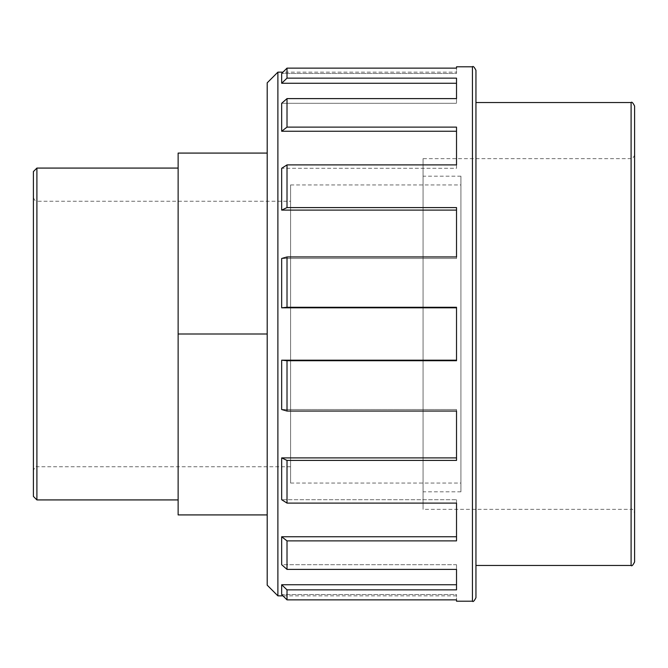 <?xml version="1.0" encoding="UTF-8"?>
<svg xmlns="http://www.w3.org/2000/svg" width="668" height="668" viewBox="0 0 668 668"><rect width="100%" height="100%" fill="white"/><g stroke="black" fill="none" stroke-linecap="round" stroke-linejoin="round"><path stroke-width="0.5" stroke-dasharray="3.34 2.5" d="M267.2 334L267.2 153.081L267.2 334L178.131 334L178.131 153.081L267.2 153.081M178.131 334L178.131 514.919L267.2 514.919M281.671 131.254L456.52 131.254L456.52 127.112L456.52 164.904L287.015 164.904L281.671 168.286L456.52 168.286L456.52 127.112L287.015 127.112L281.671 131.254L281.671 103.306L456.52 103.306L281.671 103.306L287.015 98.605L456.52 98.605L456.52 103.306L456.52 78.148L287.015 78.148L281.671 83.266L456.52 83.266L456.52 103.306L456.52 83.266M281.671 307.814L456.52 307.814L456.52 307.28L456.52 360.72L287.015 360.72L281.671 360.186L456.52 360.186L456.52 360.72L456.52 307.28L287.015 307.28L281.671 307.814L281.671 258.483L456.52 258.483L281.671 258.483L287.015 256.946L456.52 256.946L456.52 258.483L456.52 207.573L287.015 207.573L281.671 210.103L456.52 210.103L456.52 258.483L456.52 210.103M456.52 457.897L281.671 457.897L287.015 460.427L456.52 460.427L456.52 409.517L456.52 411.054L287.015 411.054L281.671 409.517L456.52 409.517L456.52 460.427L456.52 409.517L281.671 409.517L281.671 360.186M456.52 536.746L281.671 536.746L287.015 540.888L456.52 540.888L456.52 499.714L456.52 503.096L287.015 503.096L281.671 499.714L456.52 499.714L456.52 540.888L456.52 499.714L281.671 499.714L281.671 457.897M456.52 584.734L281.671 584.734L287.015 589.852L456.52 589.852L456.52 564.694L456.52 569.395L287.015 569.395L281.671 564.694L456.52 564.694L456.52 589.852L456.52 564.694L281.671 564.694L281.671 536.746M287.015 599.864L281.671 594.545L456.52 594.545L456.52 599.864L287.015 599.864L287.015 589.852M456.52 601.2L456.52 594.545L456.52 595.856L456.52 594.545L281.671 594.545L281.671 584.734M456.52 307.814L456.52 360.186M281.671 210.103L281.671 168.286L456.52 168.286L456.52 131.254M287.015 540.888L287.015 569.395M287.015 460.427L287.015 503.096M287.015 360.72L287.015 411.054M287.015 256.946L287.015 307.28M287.015 164.904L287.015 207.573M287.015 98.605L287.015 127.112M456.52 66.8L456.52 73.455L456.52 68.136L287.015 68.136L287.015 78.148M456.52 72.144L456.52 73.455L281.671 73.455L456.52 73.455L456.52 72.144L282.99 72.144L281.671 73.455L281.671 83.266M475.95 70.307L475.95 597.693M475.95 565.462L475.95 102.538L475.95 565.462M634.6 512.857L634.6 155.143L634.6 512.857C632.88 509.517 631.711 508.348 631.093 509.35L631.093 158.65L631.093 509.35L423.069 509.35L423.069 158.65L631.093 158.65C631.711 159.652 632.88 158.483 634.6 155.143M634.6 106.045L634.6 561.955M423.069 158.65L423.069 509.35M33.4 496.416L33.4 171.584M33.4 197.753C35.162 201.118 36.331 202.287 36.907 201.26L36.907 466.74L36.907 201.26L290.58 201.26L290.58 466.74L290.58 201.26M178.131 499.923L178.131 168.077L178.131 499.923M277.888 72.144L277.888 595.856M267.2 585.168L267.2 82.832M456.52 595.856L282.99 595.856M290.58 483.047L290.58 184.952L290.58 483.047L460.92 483.047L460.92 184.952L460.92 483.047M290.58 184.952L460.92 184.952M460.92 491.815L460.92 176.185L460.92 491.815L423.069 491.815L423.069 176.185L423.069 491.815M472.443 601.2L472.443 66.8M631.093 565.462L631.093 102.538M36.907 168.077L36.907 499.923M290.58 466.74L36.907 466.74C36.331 465.713 35.162 466.882 33.4 470.247M460.92 176.185L423.069 176.185"/><path stroke-width="1" d="M267.2 153.081L178.131 153.081L178.131 334L267.2 334M178.131 334L178.131 514.919L267.2 514.919M456.52 83.266L281.671 83.266L287.015 78.148L456.52 78.148L456.52 98.605L287.015 98.605L281.671 103.306L281.671 131.254L287.015 127.112L456.52 127.112L456.52 164.904L287.015 164.904L281.671 168.286L281.671 210.103L287.015 207.573L456.52 207.573L456.52 256.946L287.015 256.946L281.671 258.483L281.671 307.814L287.015 307.28L456.52 307.28L456.52 360.72L287.015 360.72L281.671 360.186L456.52 360.186M281.671 131.254L456.52 131.254M281.671 210.103L456.52 210.103M281.671 307.814L456.52 307.814M281.671 360.186L281.671 409.517L287.015 411.054L456.52 411.054L456.52 460.427L287.015 460.427L281.671 457.897L456.52 457.897M281.671 457.897L281.671 499.714L287.015 503.096L456.52 503.096L456.52 540.888L287.015 540.888L281.671 536.746L456.52 536.746M281.671 536.746L281.671 564.694L287.015 569.395L456.52 569.395L456.52 589.852L287.015 589.852L281.671 584.734L456.52 584.734M281.671 584.734L281.671 594.545L287.015 599.864L456.52 599.864L456.52 601.2L472.443 601.2C473.078 602.185 474.247 601.016 475.95 597.693L475.95 70.307C474.247 66.984 473.078 65.815 472.443 66.8L472.443 601.2M287.015 127.112L287.015 98.605M287.015 207.573L287.015 164.904M287.015 307.28L287.015 256.946M287.015 411.054L287.015 360.72M287.015 503.096L287.015 460.427M287.015 569.395L287.015 540.888M287.015 599.864L287.015 589.852M472.443 66.8L456.52 66.8L456.52 68.136L287.015 68.136L281.671 73.455L281.671 83.266M287.015 78.148L287.015 68.136L282.99 72.144L277.888 72.144L277.888 595.856L267.2 585.168L267.2 82.832L277.888 72.144M631.093 565.462C631.753 566.439 632.922 565.27 634.6 561.955L634.6 106.045C632.922 102.73 631.753 101.561 631.093 102.538L631.093 565.462L475.95 565.462M33.4 171.584L33.4 496.416L36.907 499.923L36.907 168.077L33.4 171.584M178.131 499.923L36.907 499.923M282.99 595.856L277.888 595.856M631.093 102.538L475.95 102.538M178.131 168.077L36.907 168.077"/></g></svg>
